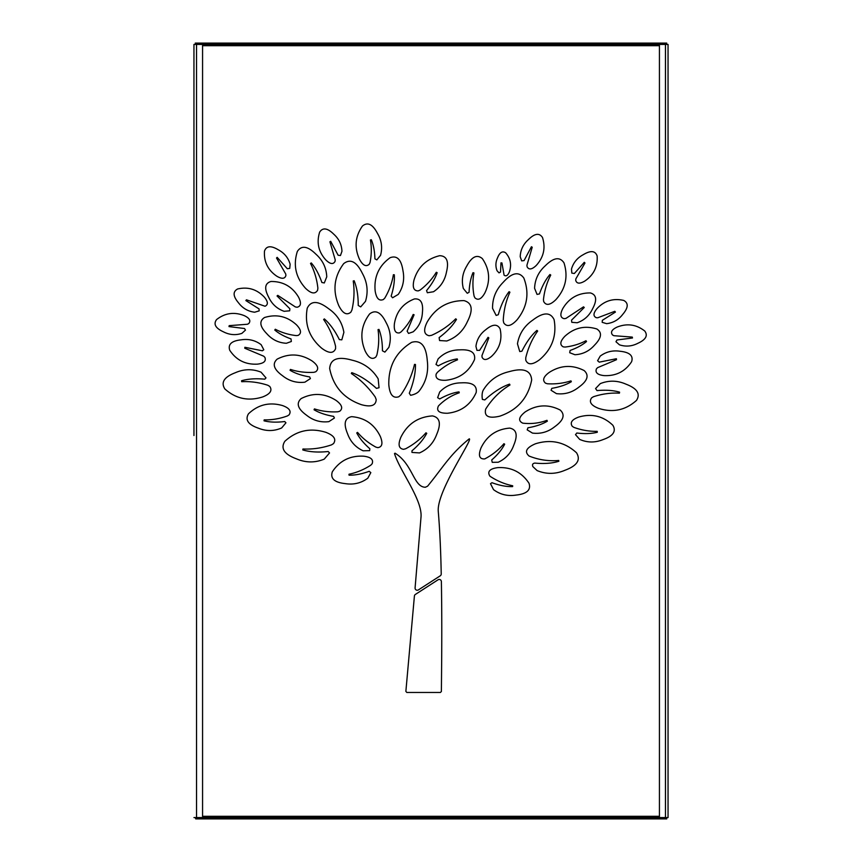 <?xml version="1.0" encoding="UTF-8"?>
<svg xmlns="http://www.w3.org/2000/svg" width="862" height="862" viewBox="0 0 862 862"><rect width="100%" height="100%" fill="white"/><g stroke="black" fill="none" stroke-linecap="round" stroke-linejoin="round"><path stroke-width="1.29" d="M415.085 588.099A2.155 2.155 0 0 1 415.085 587.916L421.022 516.974C422.466 499.658 399.623 470.566 394.505 453.584L395.044 453.175C412.92 464.23 413.501 487.116 425.365 487.245L427.584 486.2C443.251 467.096 449.695 454.791 468.95 439.06L469.337 438.823C472.71 439.879 436.484 491.534 438.273 511.425C439.792 529.44 440.773 550.29 441.225 573.963A2.155 2.155 0 0 1 440.245 575.816L418.404 589.91A2.155 2.155 0 0 1 415.085 588.099M414.406 596.051L405.873 691.378L406.832 692.477L440.385 692.477L441.387 691.475C441.441 680.118 442.249 630.273 441.376 581.559A2.155 2.155 0 0 0 438.058 579.792L415.387 594.424A2.155 2.155 0 0 0 414.406 596.051M668.05 69.175L668.05 67.236M668.05 62.064L668.05 60.124M668.05 801.875L668.05 792.824M668.05 44.425L668.05 817.575L659.43 817.575L659.43 44.425L668.05 44.425M193.95 435.525L193.95 44.425L202.57 44.425L202.57 817.575L193.95 817.575M193.95 426.474L193.95 69.175M193.95 60.124L193.95 44.425M574.922 354.724C582.69 354.325 589.22 351.146 594.5 345.177C601.59 337.926 602.355 332.527 596.816 328.972C584.856 325.297 574.189 327.743 564.826 336.32C560.128 341.244 559.589 344.757 563.209 346.847L565.03 347.063C572.594 346.19 579.587 344.078 585.977 340.727L586.516 341.535C582.367 345.037 576.893 348.022 570.084 350.457L569.717 352.73L574.922 354.724M619.466 344.832C625.769 346.901 631.932 346.373 637.966 343.248C645.821 339.639 648.095 335.566 644.776 331.04C636.371 324.446 627.137 323.131 617.052 327.097C611.772 329.607 610.285 332.247 612.58 335.006L613.884 335.695L632.288 337.096L632.482 337.99L616.976 339.973L615.964 341.74L619.466 344.832M606.665 323.67C613.259 322.862 618.625 319.759 622.752 314.361C628.344 307.766 628.667 303.122 623.732 300.429C613.324 298.026 604.402 300.763 596.967 308.628C593.25 313.132 593.024 316.16 596.278 317.69L597.754 317.766L614.822 311.301L615.414 312.087L602.344 320.319L602.182 322.334L606.665 323.67M583.229 254.699C577.228 257.921 573.305 262.716 571.474 269.095L571.829 273.103L574.361 273.502L584.296 262.307L584.975 263.018L575.87 278.846L575.708 280.322C576.7 283.77 579.727 284.029 584.77 281.087C593.713 274.989 597.84 266.617 597.129 255.96C595.265 250.67 590.621 250.249 583.229 254.699M528.384 239.614C523.212 244.248 520.486 249.958 520.206 256.725L521.682 260.874L524.064 260.593L531.434 246.747L532.22 247.254L526.919 265.28L527.113 266.832C528.934 270.021 531.994 269.547 536.283 265.41C543.696 257.199 545.765 247.89 542.489 237.503C539.353 232.697 534.655 233.397 528.384 239.614M497.493 257.943C495.542 262.231 495.402 266.52 497.072 270.787L499.012 272.877L500.52 272.047L500.973 262.845L501.943 262.953L504.076 275.14C506.08 276.67 507.858 275.549 509.41 271.789C511.759 264.688 510.509 258.363 505.66 252.803C502.417 250.68 499.691 252.394 497.493 257.943M446.785 340.986C456.267 337.505 463.142 331.051 467.398 321.601C473.367 309.889 472.236 302.896 463.993 300.612C447.734 300.676 435.461 307.831 427.164 322.076C423.253 329.963 423.921 334.521 429.157 335.749L431.528 335.34C440.805 331.213 448.876 325.707 455.718 318.811L456.483 319.403C452.776 325.631 446.99 331.698 439.124 337.602L439.566 340.544L446.785 340.986M466.827 265.938C462.495 273.071 461.332 280.592 463.347 288.501L467.279 293.285L469.079 292.272C469.413 284.525 470.727 277.995 473.012 272.672L473.938 272.952C472.548 280.441 472.591 288.134 474.078 296.022L474.865 297.778C478.076 300.752 481.416 299.125 484.897 292.897C490.575 280.872 489.724 269.44 482.332 258.6C477.052 254.15 471.891 256.607 466.827 265.938M380.551 255.335C382.631 247.674 381.597 240.336 377.448 233.343C372.643 224.195 367.643 221.76 362.449 226.016C355.133 236.468 354.163 247.588 359.54 259.365C362.859 265.464 366.091 267.091 369.248 264.225L370.035 262.533C371.576 254.85 371.705 247.34 370.434 239.992L371.317 239.744C373.494 244.927 374.701 251.295 374.916 258.837L376.834 259.882L380.551 255.335M398.255 294.405C403.136 287.251 404.698 279.32 402.953 270.625C401.272 259.484 397.005 255.174 390.13 257.706C378.838 265.841 373.849 276.95 375.164 291.011C376.382 298.478 379.129 301.312 383.407 299.502L384.829 298.036C389.204 290.613 392.059 282.844 393.384 274.73L394.3 274.773C394.742 280.99 393.697 288.102 391.154 296.119L392.576 297.778L398.255 294.405M388.87 347.354C391.423 338.852 390.518 330.62 386.133 322.647C381.058 312.26 375.541 309.372 369.593 313.962C361.059 325.405 359.605 337.807 365.24 351.157C368.731 358.086 372.287 360.014 375.918 356.933L376.856 355.058C378.849 346.459 379.237 337.979 378.03 329.64L378.957 329.403C381.273 335.232 382.437 342.365 382.437 350.812L384.883 352.105L388.87 347.354M365.488 301.344C368.386 291.744 367.363 282.434 362.396 273.426C356.663 261.692 350.425 258.428 343.712 263.61C334.068 276.551 332.43 290.559 338.777 305.633C342.71 313.445 346.729 315.632 350.823 312.206L351.911 310.072C354.174 300.245 354.605 290.548 353.226 280.99L354.142 280.743C356.879 287.423 358.247 295.666 358.236 305.471L360.715 306.883L365.488 301.344M413.189 331.816C418.9 326.838 421.96 320.47 422.402 312.712C423.425 302.918 420.753 298.327 414.374 298.952C403.017 303.37 396.358 311.678 394.387 323.864C393.772 330.469 395.486 333.475 399.505 332.883L401.024 331.945C406.282 326.72 410.334 320.901 413.178 314.479L414.083 314.77L407.133 331.17L408.545 333.432L413.189 331.816M418.878 391.391C425.957 382.437 428.748 372.158 427.272 360.553C426.108 345.748 420.893 339.682 411.616 342.354C395.992 351.998 388.385 366.135 388.805 384.754C389.699 394.667 393.029 398.664 398.804 396.746L400.841 394.947C407.403 385.411 411.961 375.218 414.514 364.378L415.452 364.475C415.635 372.912 413.588 382.502 409.288 393.234L410.603 395.302C414.299 394.559 417.057 393.255 418.878 391.391M378.17 378.838C372.244 369.076 363.592 362.87 352.192 360.208C337.904 356.135 330.394 358.904 329.672 368.548C333.271 386.553 343.873 398.6 361.469 404.698C371.059 407.317 375.972 405.582 376.188 399.505L375.207 396.973C368.559 387.501 360.596 379.679 351.319 373.505L351.75 372.664C359.702 375.412 367.945 380.659 376.468 388.396L379.043 387.717L378.17 378.838M433.5 291.744C440.514 287.1 444.846 280.538 446.473 272.058C449.07 261.401 446.807 255.949 439.685 255.691C426.507 258.88 417.93 267.037 413.954 280.182C412.295 287.358 413.728 290.925 418.253 290.882L420.074 290.085C426.722 285.02 432.131 279.083 436.312 272.284L437.142 272.672C435.256 278.383 431.733 284.341 426.561 290.569L427.347 292.746L433.5 291.744M459.715 349.853C451.117 349.907 443.898 352.957 438.068 359.001L436 364.443L438.219 365.887C445.094 362.051 451.429 359.723 457.259 358.904L457.506 359.842C450.147 362.686 443.402 366.889 437.271 372.47L436.15 374.108C435.278 378.526 438.51 380.584 445.848 380.261C459.457 378.741 469.025 371.813 474.542 359.486C475.576 352.461 470.641 349.25 459.715 349.853M461.375 382.847C452.765 382.9 445.546 385.95 439.717 391.994L437.627 397.673L439.706 398.955C446.688 395.055 453.121 392.706 459.015 391.887L459.252 392.792C451.419 395.432 444.48 399.806 438.456 405.927C436.086 410.872 439.092 413.318 447.497 413.254C461.105 411.734 470.674 404.806 476.19 392.479C477.225 385.443 472.29 382.232 461.375 382.847M532.457 433.09C540.7 434.103 548.146 431.959 554.794 426.658C563.565 420.333 565.364 414.794 560.192 410.043C548.286 403.976 536.627 404.601 525.217 411.907C518.708 417.079 517.911 420.828 522.814 423.167C531.251 424.126 539.3 423.177 546.961 420.322L547.348 421.173C542.273 424.233 535.808 426.431 527.953 427.778L527.178 429.847L532.457 433.09M509.14 371.662C497.751 374.323 489.088 380.53 483.162 390.292C482.063 392.641 481.804 395.68 482.397 399.408L484.8 399.925C493.333 392.167 501.576 386.898 509.539 384.129L509.97 384.991C500.068 390.992 491.965 399.041 485.662 409.148C484.013 416.421 488.743 418.76 499.863 416.152C517.469 410.053 528.072 398.007 531.671 380.002C530.938 370.358 523.428 367.589 509.14 371.662M493.527 489.638C500.197 494.594 507.729 496.404 516.133 495.068C526.887 493.883 531.175 489.961 529.02 483.27C521.65 472.128 511.198 466.913 497.665 467.635C489.799 468.723 487.17 471.514 489.799 476.018L490.219 476.395C497.309 481.039 504.798 484.175 512.685 485.769L512.61 486.599C506.554 486.814 499.68 485.522 491.965 482.709L490.5 483.69L493.527 489.638M537.101 470.577C546.303 474.38 555.602 474.272 564.976 470.253C577.131 465.728 580.966 459.899 576.495 452.755C564.664 441.969 550.99 438.973 535.464 443.779C526.305 447.701 524.193 451.785 529.106 456.052C538.772 459.899 548.641 461.364 558.716 460.459L558.856 461.267C552.24 463.357 544.234 463.971 534.839 463.088C532.684 463.444 532.037 464.618 532.878 466.622L537.101 470.577M498.225 462.237C505.757 458.778 510.961 453.056 513.817 445.051C517.954 435.084 516.575 429.438 509.69 428.112C496.404 429.211 486.825 435.849 480.953 448.046C478.108 455.535 479.337 459.155 484.627 458.929L485.015 458.778C492.471 454.824 498.775 449.802 503.936 443.704L504.669 444.199C501.996 449.458 497.686 454.716 491.717 459.985L492.234 462.334L498.225 462.237M579.684 439.394C587.281 442.734 595.028 442.82 602.926 439.642C613.141 436.097 616.449 431.312 612.86 425.268C603.195 416.055 591.838 413.297 578.811 417.025C571.98 419.492 569.793 422.585 572.249 426.302L573.887 427.38C581.602 430.181 589.36 431.496 597.172 431.334L597.301 432.271C591.547 433.726 584.727 433.974 576.818 433.015L575.504 434.663L579.684 439.394M577.206 322.754C584.296 320.265 589.457 315.535 592.7 308.564C597.258 299.911 596.482 294.707 590.384 292.94C578.316 292.821 569.135 298.015 562.821 308.521C559.837 314.361 560.311 317.755 564.222 318.692L565.968 318.39L583.509 306.85L584.253 307.486L571.528 320.179L571.797 322.323L577.206 322.754M625.995 384.172C617.375 380.379 608.798 380.207 600.275 383.633L595.567 388.557L597.01 390.594C605.77 389.807 613.291 390.324 619.584 392.156L619.412 393.169C610.749 392.706 602.096 393.891 593.455 396.725L591.612 397.867C588.768 401.886 591.073 405.388 598.54 408.351C612.828 412.92 625.467 410.269 636.479 400.41C640.671 393.859 637.169 388.45 625.995 384.172M556.432 393.632C564.685 394.645 572.131 392.501 578.779 387.2C587.55 380.875 589.349 375.336 584.177 370.574C572.271 364.518 560.612 365.143 549.191 372.438C543.351 376.759 542.144 380.357 545.571 383.202L547.445 383.773C555.656 384.247 563.5 383.278 570.967 380.864L571.344 381.704C566.248 384.775 559.74 386.984 551.831 388.342L551.055 390.26L556.432 393.632M620.177 351.276C612.731 350.123 606.072 351.739 600.189 356.135L597.592 360.715L599.241 362.148L616.395 358.732L616.492 359.702L597.614 367.654L596.439 368.871C595.006 372.578 597.506 374.83 603.917 375.595C615.888 376.198 625.122 371.565 631.62 361.684C633.505 355.758 629.691 352.289 620.177 351.276M485.694 329.758C480.08 334.003 476.826 339.52 475.943 346.319L476.945 350.36L479.595 350.371L488.054 337.311L488.829 337.904L481.977 355.532L482.041 357.116C483.604 360.488 486.728 360.273 491.415 356.469C499.594 348.83 502.492 339.628 500.089 328.864C497.352 323.746 492.547 324.047 485.694 329.758M532.856 320.061C524.312 325.922 519.183 333.842 517.459 343.798L519.754 351.556L521.898 351.211C526.38 342.203 531.391 335.275 536.94 330.394L537.672 331.04C532.113 339.014 528.137 347.925 525.755 357.784L525.766 360.187C527.91 365.132 532.511 364.971 539.569 359.723C552.1 349.013 556.949 335.652 554.094 319.651C550.387 311.947 543.308 312.076 532.856 320.061M503.171 282.348C495.941 289.654 492.407 298.327 492.558 308.359L496.156 315.438L498.29 314.716C500.973 305.137 504.572 297.455 509.076 291.69L509.905 292.186C505.962 300.978 503.742 310.406 503.246 320.459L503.71 322.797C506.716 327.215 511.166 326.213 517.081 319.78C527.318 307.012 529.57 293.091 523.827 278.017C518.784 271.174 511.899 272.629 503.171 282.348M545.387 265.679C538.567 271.799 534.968 279.331 534.58 288.274L537.037 294.405L539.461 293.92C542.295 285.818 545.786 279.342 549.945 274.515L550.753 275.053C546.842 282.596 544.407 290.796 543.459 299.674L543.663 301.463C546.002 305.827 550.053 305.256 555.807 299.728C565.601 288.889 568.327 276.616 564.007 262.899C559.869 256.553 553.663 257.479 545.387 265.679M306.538 415.204C313.186 420.516 320.642 422.66 328.885 421.637L334.402 418.027L333.626 416.378C325.707 415.031 319.177 412.833 314.048 409.762L314.436 408.9C321.871 411.293 329.683 412.251 337.882 411.788L339.757 411.217C343.173 408.362 341.966 404.774 336.126 400.453C324.705 393.158 313.046 392.533 301.14 398.589C295.968 403.341 297.767 408.879 306.538 415.204M223.366 331.795C229.4 334.919 235.574 335.447 241.877 333.378L245.476 330.103L244.506 328.519L228.99 326.59L229.184 325.653L247.448 324.252L248.752 323.562C251.047 320.793 249.56 318.153 244.291 315.643C234.205 311.688 224.96 313.003 216.567 319.587C213.248 324.112 215.511 328.185 223.366 331.795M238.58 302.907C242.718 308.316 248.073 311.419 254.667 312.216L259.193 310.859L259.031 308.887L245.875 300.579L246.446 299.814L265.043 306.247C268.319 304.717 268.093 301.7 264.375 297.174C256.93 289.309 248.008 286.572 237.6 288.975C232.665 291.668 232.999 296.312 238.58 302.907M290.138 264.246C288.296 257.867 284.385 253.072 278.394 249.851C270.991 245.39 266.347 245.81 264.483 251.111C263.772 261.757 267.888 270.14 276.842 276.228C281.885 279.169 284.913 278.911 285.904 275.463L285.731 273.997L276.53 258.018L277.155 257.35L287.315 268.739L289.74 268.394L290.138 264.246M341.955 251.327C341.675 244.56 338.949 238.849 333.777 234.205C327.506 227.999 322.797 227.299 319.662 232.104C316.397 242.491 318.466 251.801 325.879 260.001C330.168 264.149 333.217 264.623 335.038 261.434L335.232 259.882L329.92 241.802L330.696 241.306L338.13 255.249L340.447 255.518L341.955 251.327M343.884 332.344C342.16 322.388 337.031 314.479 328.487 308.607C318.024 300.633 310.945 300.493 307.238 308.197C304.394 324.198 309.232 337.548 321.763 348.27C328.831 353.528 333.432 353.679 335.577 348.733L335.587 346.33C333.185 336.46 329.209 327.528 323.638 319.533L324.349 318.908C329.887 323.746 334.898 330.652 339.359 339.606L341.826 339.833L343.884 332.344M266.832 333.723C272.112 339.693 278.642 342.882 286.421 343.27L291.334 341.492L291.011 338.917C284.277 336.482 278.868 333.529 274.773 330.038L275.301 329.241C281.712 332.613 288.716 334.736 296.312 335.609L298.133 335.393C301.743 333.303 301.204 329.801 296.517 324.866C287.143 316.289 276.486 313.843 264.526 317.518C258.977 321.073 259.753 326.472 266.832 333.723M326.752 276.821C326.375 267.888 322.765 260.346 315.945 254.215C307.68 246.026 301.474 245.099 297.336 251.445C293.005 265.173 295.741 277.445 305.536 288.285C311.15 293.716 315.18 294.362 317.604 290.225L317.873 288.134C316.904 279.256 314.447 271.034 310.514 263.449L311.279 262.942C315.492 267.78 319.026 274.299 321.882 282.488L324.295 282.962L326.752 276.821M268.632 297.099C271.886 304.081 277.047 308.812 284.126 311.301L289.675 310.816L289.88 308.79L277.047 295.968L277.769 295.354L295.364 306.937L297.11 307.238C301.032 306.301 301.495 302.907 298.511 297.067C292.207 286.572 283.016 281.378 270.959 281.486C264.849 283.264 264.074 288.468 268.632 297.099M347.515 433.597C350.371 441.603 355.575 447.335 363.117 450.794L369.658 450.643L369.873 448.779C363.872 443.488 359.486 438.208 356.749 432.929L357.536 432.39C362.59 438.327 368.72 443.24 375.929 447.141L377.815 447.637C382.222 447.012 383.073 443.337 380.379 436.592C374.517 424.406 364.938 417.758 351.653 416.658C344.757 417.984 343.378 423.63 347.515 433.597M345.199 483.614C353.603 484.95 361.146 483.151 367.815 478.194L370.822 472.613L369.184 471.32C361.695 474.025 354.982 475.318 349.056 475.177L348.97 474.229C356.609 472.656 363.883 469.639 370.779 465.189L372.136 463.767C373.699 459.586 370.875 457.065 363.667 456.192C350.134 455.47 339.682 460.674 332.312 471.816C330.157 478.507 334.456 482.44 345.199 483.614M258.406 428.188C266.315 431.366 274.062 431.291 281.658 427.951L285.936 422.811L284.729 421.54C276.745 422.52 269.849 422.283 264.041 420.828L264.171 419.88C271.983 420.042 279.741 418.727 287.445 415.926L289.082 414.848C291.539 411.131 289.352 408.038 282.531 405.571C269.494 401.854 258.137 404.601 248.471 413.825C244.883 419.859 248.191 424.654 258.406 428.188M296.356 458.799C305.741 462.829 315.029 462.937 324.241 459.123L329.532 452.949L328.185 451.526C318.283 452.539 309.814 452.011 302.799 449.932L302.95 448.994C312.529 449.436 322.054 448.057 331.536 444.857L333.529 443.585C336.514 439.2 333.96 435.45 325.879 432.336C310.352 427.53 296.668 430.515 284.837 441.301C280.365 448.445 284.212 454.274 296.356 458.799M261.143 344.681C255.26 340.296 248.601 338.68 241.166 339.833C231.641 340.846 227.827 344.315 229.723 350.231C236.21 360.1 245.444 364.745 257.426 364.141C263.837 363.376 266.326 361.135 264.903 357.418L263.729 356.2L244.776 348.237L244.883 347.289L262.393 350.791L263.804 349.746L261.143 344.681M282.564 375.746C289.212 381.047 296.657 383.191 304.9 382.178L310.428 378.569L309.652 376.92C301.722 375.573 295.192 373.365 290.063 370.294L290.451 369.432C297.886 371.834 305.698 372.793 313.897 372.319L315.772 371.748C319.188 368.893 317.981 365.316 312.141 360.995C300.73 353.689 289.061 353.064 277.155 359.131C271.983 363.883 273.793 369.421 282.564 375.746M261.057 372.179C252.534 368.764 243.968 368.936 235.348 372.718C224.163 376.985 220.672 382.405 224.863 388.956C235.865 398.815 248.504 401.466 262.791 396.897C270.259 393.934 272.575 390.443 269.72 386.413L267.877 385.282C259.182 382.426 250.454 381.241 241.705 381.704L241.554 380.767C247.987 378.86 255.734 378.332 264.785 379.172L266.002 377.89L261.057 372.179M419.492 452.927C427.746 449.253 433.478 443.09 436.689 434.416C441.322 423.608 439.889 417.434 432.412 415.904C417.919 416.939 407.403 424.05 400.862 437.26C397.845 444.555 398.729 448.574 403.513 449.317L405.582 448.79C413.544 444.598 420.333 439.264 425.968 432.789L426.744 433.327C423.684 439.167 418.76 445.007 411.961 450.826L411.971 452.421L419.492 452.927M666.552 44.425L666.725 43.1M195.275 43.1L195.448 44.425M195.706 43.1L666.294 43.1M195.706 44.393L666.294 44.393M195.448 817.575L195.706 818.9L195.275 817.607M666.725 818.9L666.552 817.575M666.294 818.9L195.706 818.9M666.294 817.607L195.706 817.607M659.43 816.314L202.57 816.314M202.57 45.686L659.43 45.686M196.536 44.425L196.536 817.575M665.464 44.425L665.464 817.575"/></g></svg>
